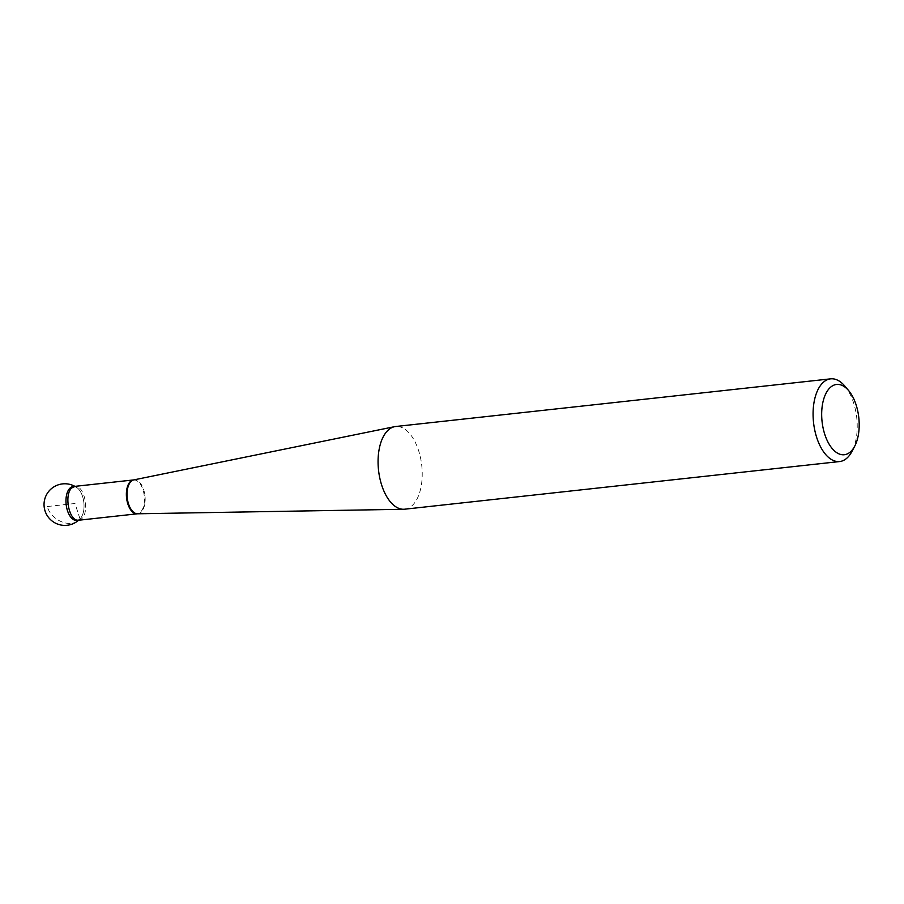 <?xml version="1.0" encoding="UTF-8"?>
<svg xmlns="http://www.w3.org/2000/svg" width="904" height="904" viewBox="0 0 904 904"><rect width="100%" height="100%" fill="white"/><g stroke="black" fill="none" stroke-linecap="round" stroke-linejoin="round"><path stroke-width="0.68" stroke-dasharray="4.52 3.39" d="M404.676 509.201A41.595 21.73 83.7 0 0 421.75 465.492A41.595 21.73 83.7 0 0 395.613 426.518M844.811 386.064A41.595 21.73 -96.3 0 1 851.963 451.412M73.145 486.555A17.04 8.904 -96.3 0 1 83.337 499.358A17.04 8.904 -96.3 0 1 79.993 518.873A17.04 8.904 -96.3 0 1 76.863 520.433M78.128 520.105A17.04 8.904 83.7 0 0 79.993 518.873A17.04 8.904 83.7 0 0 80.479 518.376A17.04 8.904 83.7 0 0 82.535 496.33A17.04 8.904 83.7 0 0 77.122 487.776A17.04 8.904 83.7 0 0 74.286 486.578M47.268 506.534L74.998 503.494L79.993 518.873C72.071 529.009 51.336 521.19 47.268 506.534M137.532 513.788A17.074 8.916 83.7 0 0 144.968 495.821A17.074 8.916 83.7 0 0 133.815 479.9M133.69 479.922A17.04 8.904 -96.3 0 1 144.256 495.9A17.04 8.904 -96.3 0 1 137.397 513.788M78.637 520.105L81.767 518.681C89.824 511.641 84.287 484.646 74.896 486.499M77.122 487.776A20.792 20.792 0 0 0 74.896 486.363M78.603 520.241A20.792 20.792 0 0 0 80.479 518.376"/><path stroke-width="1.36" d="M830.618 378.844L395.613 426.518A41.595 21.73 83.7 0 0 394.573 426.677A41.595 21.73 83.7 0 0 387.952 430.327A41.595 21.73 83.7 0 0 379.578 476.996A41.595 21.73 83.7 0 0 403.625 509.268A41.595 21.73 83.7 0 0 404.676 509.201L839.68 461.537A41.595 21.73 -96.3 0 1 814.786 430.293A41.595 21.73 -96.3 0 1 822.956 382.652A41.595 21.73 -96.3 0 1 830.618 378.844A41.595 21.73 -96.3 0 1 844.811 386.064L848.641 390.607A35.358 18.476 83.7 0 0 821.713 416.687A35.358 18.476 83.7 0 0 850.811 451.514A35.358 18.476 83.7 0 0 854.732 446.147A35.358 18.476 83.7 0 0 848.641 390.607M854.732 446.147L851.963 451.412A41.595 21.73 -96.3 0 1 847.342 457.729A41.595 21.73 -96.3 0 1 839.68 461.537M137.397 513.788A17.04 8.904 -96.3 0 1 137.261 513.811L76.863 520.433A17.04 8.904 -96.3 0 1 66.15 504.466A17.04 8.904 -96.3 0 1 73.145 486.555L133.555 479.934A17.04 8.904 -96.3 0 1 133.69 479.922M74.286 486.578A17.04 8.904 83.7 0 0 66.173 504.624A17.04 8.904 83.7 0 0 78.128 520.105M137.532 513.788L137.261 513.811A17.04 8.904 -96.3 0 1 127.068 501.008A17.04 8.904 -96.3 0 1 130.413 481.493A17.04 8.904 -96.3 0 1 133.555 479.934L133.815 479.9A17.074 8.916 83.7 0 0 131.091 481.391A17.074 8.916 83.7 0 0 127.656 500.545A17.074 8.916 83.7 0 0 137.532 513.788L403.625 509.268M74.896 486.499L71.766 487.923C63.709 494.963 69.246 521.958 78.637 520.105M133.815 479.9L394.573 426.677M74.896 486.363A20.792 20.792 0 0 0 50.952 520.037A20.792 20.792 0 0 0 78.603 520.241"/></g></svg>
